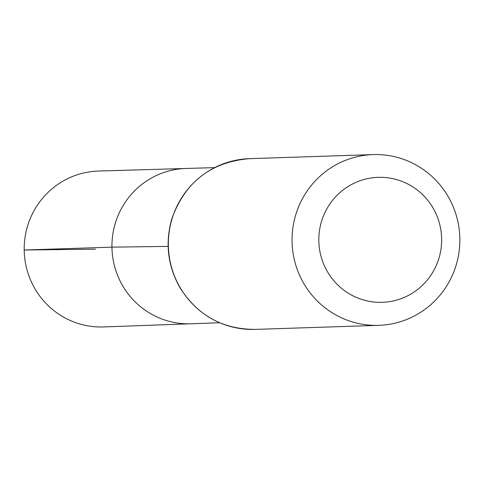 <?xml version="1.0" encoding="UTF-8"?>
<svg xmlns="http://www.w3.org/2000/svg" width="484" height="484" viewBox="0 0 484 484"><rect width="100%" height="100%" fill="white"/><g stroke="black" fill="none" stroke-linecap="round" stroke-linejoin="round"><path stroke-width="0.73" d="M111.955 247.142A77.694 76.321 -91.9 0 1 185.965 168.474A77.694 76.321 88.1 0 0 111.985 248.637A77.694 76.321 88.1 0 0 191.065 323.778A77.694 76.321 -91.9 0 1 111.955 247.142M318.817 240.645A62.527 61.42 -91.9 0 1 410.178 185.275A62.527 61.42 -91.9 0 1 411.69 293.564A62.527 61.42 -91.9 0 1 318.817 240.645M292.046 241.08A85.42 83.901 -91.9 0 1 373.14 154.596A85.42 83.901 -91.9 0 1 459.8 237.214A85.42 83.901 -91.9 0 1 378.742 325.339A85.42 83.901 -91.9 0 1 292.046 241.08M214.551 167.627L98.488 171.052A77.984 76.605 88.1 0 0 24.236 251.517A77.984 76.605 88.1 0 0 103.606 326.936L219.645 322.743M168.142 246.398L111.955 247.142L24.2 250.022L95.481 249.175M249.448 158.661A85.42 83.901 88.1 0 0 168.353 245.146A85.42 83.901 88.1 0 0 255.056 329.404C222.567 329.314 197.539 315.411 179.975 287.696C167.682 265.891 164.965 242.932 171.832 218.816C185.076 182.038 210.951 161.989 249.448 158.661L373.14 154.596M378.742 325.339L255.056 329.404"/></g></svg>
